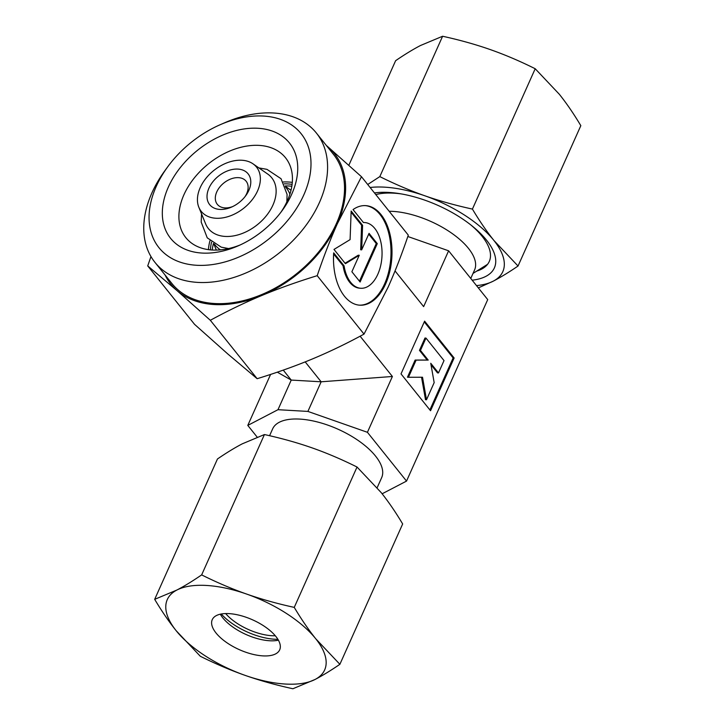 <?xml version="1.0" encoding="UTF-8"?>
<svg xmlns="http://www.w3.org/2000/svg" width="725" height="725" viewBox="0 0 725 725"><rect width="100%" height="100%" fill="white"/><g stroke="black" fill="none" stroke-linecap="round" stroke-linejoin="round"><path stroke-width="1.09" d="M198.84 207.259L205.61 223.826A40.591 27.613 -38.7 0 0 225.203 236.432A40.591 27.613 -38.7 0 0 272.935 205.084A40.591 27.613 -38.7 0 0 267.715 174.054L253.016 163.841A35.407 24.088 141.3 0 1 253.968 197.309A35.407 24.088 141.3 0 1 215.923 218.252A35.407 24.088 141.3 0 1 198.84 207.259A35.407 24.088 141.3 0 1 208.075 175.849A35.407 24.088 141.3 0 1 241.869 160.252A35.407 24.088 141.3 0 1 253.016 163.841M237.918 169.088A24.623 16.747 141.3 0 1 245.784 195.641A24.623 16.747 141.3 0 1 231.456 207.123A24.623 16.747 141.3 0 1 219.874 209.425A24.623 16.747 141.3 0 1 208.963 188.101A24.623 16.747 141.3 0 1 237.918 169.088M232.625 206.589A18.469 12.561 141.3 0 1 224.958 207.903A18.469 12.561 141.3 0 1 217.31 204.323A18.469 12.561 141.3 0 1 219.693 187.15A18.469 12.561 141.3 0 1 238.489 177.652A18.469 12.561 141.3 0 1 246.128 181.223A18.469 12.561 141.3 0 1 245.005 196.665M285.623 187.159A45.621 31.03 141.3 0 1 289.891 194.191M269.582 435.707L272.645 428.865A59.713 26.381 24.1 0 1 299.778 419.095A59.713 26.381 24.1 0 1 359.682 441.534A59.713 26.381 24.1 0 1 381.667 477.639L377.154 487.717M470.77 278.445L474.585 269.917A59.713 26.381 -155.9 0 0 452.599 233.822A59.713 26.381 -155.9 0 0 392.696 211.374A59.713 26.381 -155.9 0 0 389.162 211.265M220.554 124.555L224.913 122.661A103.43 70.352 141.3 0 1 273.561 113A103.43 70.352 141.3 0 1 316.372 133.019A103.43 70.352 141.3 0 1 303.041 229.2A103.43 70.352 141.3 0 1 197.78 282.406A103.43 70.352 141.3 0 1 154.969 262.387A103.43 70.352 141.3 0 1 164.765 170.864L167.566 167.022A91.114 61.978 141.3 0 1 220.554 124.555A91.114 61.978 141.3 0 1 263.402 116.045A91.114 61.978 141.3 0 1 303.802 194.916A91.114 61.978 141.3 0 1 196.647 265.278A91.114 61.978 141.3 0 1 167.566 167.022M316.372 133.019L333.31 154.153A103.43 70.352 141.3 0 1 319.97 250.324A103.43 70.352 141.3 0 1 214.718 303.53A103.43 70.352 141.3 0 1 171.898 283.52L154.969 262.387M240.229 244.932A63.882 43.455 141.3 0 1 212.271 250.016A63.882 43.455 141.3 0 1 185.827 237.655A63.882 43.455 141.3 0 1 194.064 178.25A63.882 43.455 141.3 0 1 259.07 145.39A63.882 43.455 141.3 0 1 285.514 157.76A63.882 43.455 141.3 0 1 280.774 212.434M202.121 253.061A76.188 51.828 141.3 0 1 168.336 187.104A76.188 51.828 141.3 0 1 257.937 128.271A76.188 51.828 141.3 0 1 282.261 210.431A76.188 51.828 141.3 0 1 237.954 245.947A76.188 51.828 141.3 0 1 202.121 253.061M208.401 249.636A63.882 43.455 141.3 0 1 209.951 240.745M283.276 181.975A63.882 43.455 141.3 0 1 288.423 182.011A63.882 43.455 141.3 0 1 292.302 182.392M212.253 250.016A61.562 41.878 141.3 0 1 213.422 243.473M285.188 185.953A61.562 41.878 141.3 0 1 289.266 186.026A61.562 41.878 141.3 0 1 291.831 186.243M210.395 249.871A61.562 41.878 141.3 0 1 211.546 242.114M284.272 183.833A61.562 41.878 141.3 0 1 287.58 183.905A61.562 41.878 141.3 0 1 292.093 184.395M364.022 334.107L317.206 275.681C323.595 256.786 330.31 239.468 337.352 223.717L361.476 176.719L408.293 235.136C401.904 254.031 395.188 271.349 388.147 287.1L364.022 334.107C346.722 343.523 329.576 351.788 312.575 358.884C295.564 365.971 277.095 372.577 257.148 378.704L210.323 320.287C227.623 310.862 244.778 302.606 261.77 295.501A104.654 71.186 141.3 0 1 214.265 304.545A104.654 71.186 141.3 0 1 177.027 290.616L210.323 320.287M326.504 145.653A104.654 71.186 141.3 0 1 328.18 147.048L326.341 145.453M359.382 305.162A49.862 29.172 93.3 0 0 371.454 301.183A49.862 29.172 93.3 0 0 390.829 246.636A49.862 29.172 93.3 0 0 365.119 205.601M353.048 209.579A49.862 29.172 -86.7 0 1 365.618 205.628A49.862 29.172 -86.7 0 1 391.799 246.273A49.862 29.172 -86.7 0 1 372.451 301.237A49.862 29.172 -86.7 0 1 359.881 305.198A49.862 29.172 -86.7 0 1 333.681 252.871L344.076 265.839A32.915 19.249 93.3 0 0 360.851 288.269A32.915 19.249 93.3 0 0 381.423 244.987A32.915 19.249 93.3 0 0 364.648 222.548A32.915 19.249 93.3 0 0 363.442 222.548L353.048 209.579M344.076 265.839L343.079 265.776L333.618 253.968M360.851 288.269L359.854 288.206A32.915 19.249 -86.7 0 1 343.079 265.776M360.108 282.016L351.879 271.748L359.256 255.263L345.417 263.692L333.989 249.427L350.093 239.622L351.154 211.038L362.591 225.303L361.675 249.853L369.052 233.359L377.281 243.627L360.108 282.016M359.455 281.2L376.284 243.573L368.708 234.121M377.281 243.627L376.284 243.573M361.675 249.853L360.678 249.79L361.594 225.239L351.118 212.171M362.591 225.303L361.594 225.239M345.055 263.238L358.259 255.209L359.256 255.263M363.388 222.484A32.915 19.249 -86.7 0 1 363.651 222.493L364.648 222.548M426.499 399.765L434.166 382.628L430.75 363.27L438.498 372.931L444.017 360.597L425.983 338.086L420.464 350.429L428.212 360.089L416.123 360.117L408.456 377.263L422.521 377.236L426.499 399.765L425.502 399.711L421.542 377.236M408.456 377.263L407.459 377.199L415.126 360.062L427.215 360.035L419.467 350.365L424.986 338.031L425.983 338.086M416.123 360.117L415.126 360.062M428.212 360.089L427.215 360.035M420.464 350.429L419.467 350.365M438.498 372.931L437.501 372.877L431.022 364.793M430.541 410.74L401.016 373.901L424.605 321.157L454.131 357.996L430.541 410.74M429.88 409.924L453.134 357.942L424.27 321.918M454.131 357.996L453.134 357.942M360.117 336.21L392.397 376.483L367.421 432.299L406.535 481.092L382.129 493.788M407.831 236.495L448.612 250.805L487.717 299.597L406.535 481.092M448.612 250.805L423.645 306.621L395.043 270.933M257.157 437.103L247.787 425.403L277.983 409.697L307.898 411.419L367.421 432.299M270.597 374.417L247.787 425.403M257.148 378.704L227.831 353.999L194.536 324.329L147.719 265.912L177.027 290.616A104.654 71.186 141.3 0 1 165.092 275.02M150.963 256.559L147.719 265.912M361.476 176.719L328.18 147.048A104.654 71.186 141.3 0 1 337.352 223.717A104.654 71.186 141.3 0 1 261.77 295.501C278.781 288.414 297.259 281.808 317.206 275.681M392.397 376.483L321.148 381.794L291.233 380.072L277.312 372.17M283.257 370.112L291.233 380.072L277.983 409.697M305.198 361.893L321.148 381.794L307.898 411.419M220.436 249.862A45.621 31.03 141.3 0 1 214.5 244.162M401.297 193.919A69.672 30.776 -155.9 0 0 393.738 193.167A69.672 30.776 -155.9 0 0 376.511 194.418A69.672 30.776 -155.9 0 0 375.804 194.599M472.174 280.194A76.959 33.993 -155.9 0 0 472.655 226.399A76.959 33.993 -155.9 0 0 399.294 193.584A76.959 33.993 -155.9 0 0 388.854 192.442A76.959 33.993 -155.9 0 0 374.472 192.932M348.834 165.3L395.623 60.692C404.686 54.484 412.951 49.436 420.428 45.539L442.603 36.25C459.614 39.966 475.482 44.406 490.218 49.563C504.944 54.737 519.943 61.127 535.204 68.739L559.328 94.268C566.578 103.331 573.747 113.798 580.825 125.661L518.04 266.021L493.924 240.483C486.665 231.42 479.497 220.953 472.419 209.09C455.418 205.374 439.54 200.934 424.814 195.777A86.184 38.072 -155.9 0 0 384.622 187.159A86.184 38.072 -155.9 0 0 370.112 187.494M478.346 287.897L493.245 281.164C500.721 277.267 508.986 272.219 518.04 266.021M476.497 285.596A86.184 38.072 -155.9 0 0 493.245 281.164A86.184 38.072 -155.9 0 0 493.924 240.483A86.184 38.072 -155.9 0 0 424.814 195.777C410.087 190.602 395.089 184.213 379.818 176.61L367.711 184.503M442.603 36.25L379.818 176.61M535.204 68.739L472.419 209.09M476.742 271.087A69.672 30.776 -155.9 0 0 487.218 243.944A69.672 30.776 -155.9 0 0 471.069 225.131M277.892 639.314A43.092 19.04 24.1 0 1 274.748 639.232A43.092 19.04 24.1 0 1 221.288 613.993M275.292 635.771A36.939 16.312 24.1 0 1 271.92 635.716A36.939 16.312 24.1 0 1 225.665 613.567M278.4 640.184A36.939 16.312 24.1 0 1 269.664 640.755A36.939 16.312 24.1 0 1 220.3 614.193M262.903 655.88A36.939 16.312 24.1 0 1 225.847 641.997A36.939 16.312 24.1 0 1 212.253 619.667A36.939 16.312 24.1 0 1 229.037 613.622A36.939 16.312 24.1 0 1 266.093 627.506A36.939 16.312 24.1 0 1 279.687 649.836A36.939 16.312 24.1 0 1 262.903 655.88M154.679 599.339C161.757 611.202 168.925 621.669 176.184 630.732A86.184 38.072 24.1 0 1 176.855 590.05A86.184 38.072 24.1 0 1 206.462 585.456A86.184 38.072 24.1 0 1 246.645 594.074C231.918 588.899 216.92 582.51 201.65 574.898C192.596 581.106 184.331 586.153 176.855 590.05L154.679 599.339L217.464 458.979C226.517 452.781 234.782 447.733 242.259 443.836L264.435 434.547C281.445 438.263 297.313 442.703 312.049 447.86C326.776 453.034 341.774 459.423 357.035 467.027L381.16 492.565C388.419 501.627 395.587 512.095 402.665 523.957L339.88 664.308L315.756 638.779C308.506 629.717 301.337 619.25 294.25 607.387C277.249 603.671 261.381 599.231 246.645 594.074A86.184 38.072 24.1 0 1 315.756 638.779A86.184 38.072 24.1 0 1 315.085 679.461A86.184 38.072 24.1 0 1 285.478 684.047A86.184 38.072 24.1 0 1 245.295 675.437C260.021 680.594 275.899 685.034 292.9 688.75L315.085 679.461C322.553 675.564 330.827 670.516 339.88 664.308M200.299 656.261C215.57 663.873 230.568 670.263 245.295 675.437A86.184 38.072 24.1 0 1 176.184 630.732L200.299 656.261M201.65 574.898L264.435 434.547M294.25 607.387L357.035 467.027M228.583 248.566L221.234 247.153L207.241 237.836L201.188 222.067L201.541 213.857M286.855 201.858L287.082 194.382L281.028 178.703L266.954 169.351L258.87 167.91M285.324 186.298L291.006 190.258M473.026 273.416L487.544 264.326M213.73 243.682L216.349 250.089"/></g></svg>
